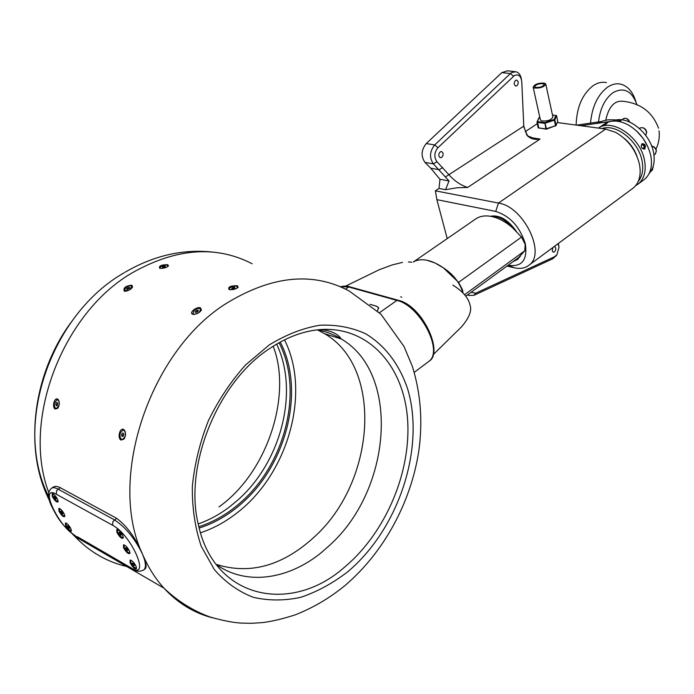 <?xml version="1.0" encoding="UTF-8"?>
<svg xmlns="http://www.w3.org/2000/svg" width="694" height="694" viewBox="0 0 694 694"><rect width="100%" height="100%" fill="white"/><g stroke="black" fill="none" stroke-linecap="round" stroke-linejoin="round"><path stroke-width="1.04" d="M602.574 125.328L607.137 123.159L602.574 125.328M606.478 123.81L603.91 125.18M643.251 180.267L644.691 179.208C650.46 174.107 652.534 166.499 650.911 156.393L650.556 154.684C647.025 141.593 639.547 131.652 628.139 124.851C618.484 119.915 610.321 119.802 603.633 124.521L598.592 127.982M598.41 128.095C612.507 117.737 641.082 137.707 644.622 160.973C646.27 171.106 644.223 178.714 638.471 183.806L635.617 185.697M644.726 149.054C641.586 148.898 640.649 147.119 641.924 143.719C645.255 143.814 646.183 145.593 644.726 149.054L644.11 148.707C645.411 146.287 644.795 144.76 642.262 144.118L641.135 146.096M638.298 181.29C642.288 176.354 643.581 169.761 642.167 161.529C639.035 141.68 616.255 123.22 601.976 128.581M615.977 119.984C630.404 116.835 650.781 134.601 653.67 153.157C655.084 161.745 653.583 168.512 649.168 173.465M611.9 121.207L580.826 125.718M599.312 122.968L602.297 121.172L607.909 119.81L615.127 119.871L613.392 121.068M601.42 121.528L576.619 125.146M619.569 121.589L620.965 120.626L615.127 119.871M641.872 148.065L644.11 148.707M643.364 148.95C644.579 146.79 644.049 145.254 641.768 144.361M647.97 146.998L643.121 138.375L636.554 130.966M624.175 138.323C630.057 143.164 634.325 149.158 636.979 156.297M632 188.959L633.44 187.892C639.365 182.617 641.36 174.715 639.443 164.183C635.886 150.025 627.905 139.39 615.5 132.294L605.68 129.075L557.247 122.534M539.802 117.26L539.186 117.46L537.399 121.58L544.885 122.604L554.176 119.463L555.885 115.343L556.545 115.785L554.723 120.045L544.634 123.367L536.956 122.248L538.804 117.98M536.983 122.283L538.292 127.852L545.857 128.928L556.024 125.519L557.716 121.216M545.814 84.243L552.884 116.896C551.452 120.01 547.687 121.355 541.589 120.93L540.357 119.767M557.742 121.32L556.545 115.785L552.45 114.892M534.311 88.008L533.148 87.184C534.597 84.182 538.405 82.829 544.556 83.133L545.753 83.974C544.278 86.984 540.461 88.329 534.311 88.008M535.568 87.409L534.684 86.785C535.785 84.521 538.665 83.497 543.307 83.731L544.209 84.364C543.098 86.637 540.218 87.652 535.568 87.409M555.989 125.553L546.334 129.197L538.292 127.852M537.286 123.714L525.263 131.626M523.883 127.115L527.527 135.807L534.363 138.583L540.097 139.026C534.744 140.049 530.346 138.809 526.911 135.304L523.788 126.117L521.801 82.308C521.185 76.158 518.748 73.885 514.506 75.473L437.923 147.735C434.184 152.507 433.871 157.174 436.96 161.728L449.148 174.975C454.527 181.039 460.703 185.203 467.687 187.458L457.025 187.753L445.539 189.688L438.99 188.43L435.364 190.824L498.466 203.073C523.406 206.439 546.317 253.197 529.201 265.039C525.263 268.222 520.266 269.133 514.202 267.763L506.993 266.071M438.99 188.43L439.961 179.286L449.027 180.96L433.412 163.888C429.204 157.712 429.638 151.387 434.704 144.925L510.428 73.529L511.73 72.523L515.954 71.734C518.904 72.627 520.752 75.221 521.48 79.506M514.688 71.595L507.392 70.831L501.875 72.618L426.246 143.554C421.189 149.973 420.772 156.263 424.988 162.405L430.748 168.217L439.961 179.286M552.884 247.506L552.242 250.959L553.187 252.122L554.523 251.861C556.154 249.84 556.224 248.131 554.74 246.717L554.003 246.682M440.23 151.847C438.287 154.077 438.278 156.02 440.204 157.659L441.688 157.434C443.631 155.196 443.631 153.253 441.696 151.622L440.23 151.847M515.599 80.322C513.742 82.577 513.777 84.486 515.694 86.047L516.856 85.83C518.713 83.566 518.678 81.658 516.752 80.105L515.599 80.322M556.137 255.756L552.702 258.81L473.959 295.314L469.283 295.453L467.964 294.603M471.035 292.356L475.746 293.154L554.567 256.693L556.918 254.689L559.06 247.211L558.037 243.698M558.358 243.455L558.722 245.26M435.364 190.824L436.882 199.646L447.222 238.597M508.164 265.212L508.945 265.394C522.183 266.973 527.631 259.721 525.306 243.655C519.823 226.73 509.96 215.981 495.724 211.418L436.882 199.646M490.415 216.268C499.35 214.646 507.982 219.642 516.327 231.276M520.3 256.346L517.186 259.686M413.676 261.759L474.887 219.512C479.207 216.207 484.716 215.183 491.395 216.45C498.387 215.938 505.388 219.66 512.398 227.615L521.498 237.07L525.193 244.401L524.759 250.794L518.644 257.552M526.911 135.304L527.527 135.807M523.788 126.117L445.47 176.918M449.027 180.96L445.539 189.688M519.502 256.927L517.247 259.634L513.057 261.638M462.976 292.859L462.534 289.884L458.587 282.363L443.214 267.719C432.813 260.718 423.895 258.324 416.461 260.554L415.368 260.944M462.941 292.825C459.619 282.354 453.026 273.991 443.162 267.745L434.93 262.939L427.027 260.276C421.57 259.192 416.947 259.782 413.182 262.054M400.724 296.841L401.8 297.214M491.395 216.45C498.353 217.899 505.362 221.62 512.398 227.615M658.519 128.19C652.56 112.107 640.614 103.12 622.692 101.246C614.329 100.543 608.681 106.85 605.758 120.166M144.907 569.019L145.384 568.655C146.842 566.825 145.896 562.045 142.565 554.306C135.72 538.084 127.071 526.087 116.609 518.305L60.187 487.656C57.116 486.052 54.679 485.956 52.891 487.361L51.894 488.038M131.756 285.191L132.589 286.787C131.209 289.224 128.789 290.725 125.336 291.272L124.252 291.133C123.159 287.897 125.657 285.911 131.756 285.191M200.471 307.85C196.645 306.28 188.516 312.994 192.767 314.243L194.155 314.399C197.582 313.853 200.002 312.361 201.434 309.914L200.471 307.85M57.593 399.085L58.149 399.466C59.814 402.164 59.667 405.123 57.689 408.332L55.346 409.07C51.798 407.734 54.167 397.22 57.593 399.085M123.549 429.456C119.68 427.383 117.156 438.539 121.146 440.065L124.044 439.024C125.944 435.693 126.013 432.674 124.243 429.959L123.549 429.456M167.74 264.7L168.486 265.915C166.3 267.771 163.402 268.561 159.776 268.274L159.655 268.24C158.735 265.88 161.424 264.7 167.74 264.7M237.322 285.711C230.495 285.685 227.745 286.969 229.063 289.563L229.211 289.606C232.915 289.962 235.908 289.172 238.189 287.238L237.322 285.711M132.268 287.463L132.094 286.544M201.078 310.591L200.948 309.377M192.767 313.593L193.721 314.399M58.86 400.568L57.463 399.735M56.44 408.506L57.984 407.951M125.076 431.295L123.306 430.124M122.378 439.476L124.339 438.599M237.756 287.689L237.704 287.203M124.391 290.621L125.111 291.272M129.969 289.615L131.851 286.162C130.307 285.381 128.225 285.919 125.623 287.793L124.469 290.699L128.642 290.361M199.49 312.153L200.679 308.943C199.013 308.015 196.81 308.535 194.068 310.487L192.88 313.714C194.546 314.634 196.749 314.113 199.49 312.153M59.007 405.287C59.519 401.869 58.851 400.013 57.003 399.718L54.557 402.928C54.045 406.346 54.713 408.202 56.57 408.497L59.007 405.287M124.972 436.812C125.848 432.796 125.111 430.566 122.76 430.115L120.357 432.778C119.481 436.786 120.218 439.016 122.578 439.458L124.972 436.812M167.254 266.912L167.905 265.672C166.699 264.822 164.556 264.935 161.468 266.019L159.655 267.884L161.034 268.431M236.697 288.374L237.617 286.839C236.22 285.807 233.861 285.919 230.547 287.169L228.925 289.094L230.729 289.78M198.848 526.737C214.194 521.793 228.378 513.482 241.391 501.797C286.084 462.464 303.478 389.412 279.04 342.723M317.418 329.858L324.592 333.675C383.244 367.404 375.827 481.124 314.677 536.627C283.013 565.775 250.17 575.022 216.164 564.369M280.237 342.055C305.03 389.161 287.524 463.028 242.371 502.812C229.167 514.679 214.776 523.103 199.187 528.082M200.497 532.792C212.642 528.75 224.162 522.617 235.04 514.393C287.984 475.407 311.372 392.509 284.479 339.852M233.514 288.565L231.865 288.626L231.623 288.019L234.667 287.29L234.919 287.897L233.514 288.565M234.815 287.949L234.667 287.29M233.288 288.574L233.019 287.351M163.888 267.337L162.379 267.381L162.275 266.817L165.189 266.166L165.293 266.73L163.888 267.337M163.94 267.311L163.68 266.21M162.405 267.381L162.275 266.817M123.159 436.335L122.057 436.483L121.554 434.938L122.153 433.238L123.254 433.091L123.758 434.635L123.159 436.335M123.419 435.598L123.584 434.106L123.437 435.563M123.332 433.325L122.153 433.238M123.246 435.06L121.554 434.938M57.342 405.365L56.361 405.808L55.798 404.541L56.205 402.841L57.186 402.399L57.758 403.665L57.342 405.365M57.437 402.954L56.205 402.841M57.455 404.697L55.798 404.541M197.061 312.161L195.465 312.421L195.179 311.58L196.48 310.478L198.076 310.218L198.363 311.059L197.061 312.161M197.278 311.979L196.48 310.478M195.613 312.404L195.179 311.58M127.887 287.689L129.388 287.385L129.657 288.123L126.933 289.467L126.664 288.73L127.887 287.689L128.616 289.008M127.054 289.441L126.664 288.73M58.981 511.157C61.393 515.39 63.31 517.195 64.75 516.579L64.256 514.133C62.382 510.645 60.578 508.719 58.851 508.372L58.981 511.157M123.515 547.67C126.135 552.294 128.26 554.211 129.891 553.43L129.448 551.027C127.462 547.262 125.475 545.198 123.497 544.851L123.515 547.67M52.31 496.47C54.713 500.712 56.639 502.525 58.079 501.901L57.576 499.394C55.702 495.898 53.898 493.972 52.171 493.625L52.31 496.47M65.583 525.662C67.986 529.878 69.912 531.691 71.335 531.084L70.857 528.698C68.975 525.211 67.179 523.293 65.453 522.946L65.583 525.662M116.844 532.315C119.463 536.956 121.589 538.882 123.228 538.084L122.777 535.612C120.791 531.838 118.804 529.774 116.826 529.427L116.844 532.315M130.108 562.825C132.719 567.432 134.844 569.349 136.466 568.586L136.041 566.243C134.046 562.478 132.06 560.422 130.09 560.075L130.108 562.825M64.568 515.789L64.646 515.165M60.274 508.936L59.441 508.893L59.771 511.226C61.575 514.445 63.145 516.006 64.473 515.911M125.172 545.484L124.096 545.415L124.252 547.505C126.161 551.114 127.939 552.866 129.561 552.762L129.735 551.773M57.897 501.103L57.984 500.469M53.611 494.206L52.761 494.154L53.1 496.557C54.904 499.775 56.474 501.328 57.802 501.224M71.161 530.294L71.239 529.696M66.85 523.493L66.034 523.458L66.294 525.584C68.09 528.863 69.678 530.476 71.066 530.416M118.535 530.086L117.425 529.999L117.676 532.376C119.62 535.889 121.355 537.572 122.899 537.408L123.072 536.393M131.73 560.691L130.689 560.631L130.819 562.608C132.719 566.235 134.497 567.996 136.145 567.909L136.31 566.955M134.584 565.532L132.78 564.378L132.242 563.016L134.046 564.17L134.584 565.532M133.638 563.736L132.78 564.378M134.471 565.246L133.951 565.636M121.337 534.892L120.791 535.152L118.978 532.524L119.515 532.263L120.695 533.443L121.337 534.892M120.548 533.296L119.611 533.964M121.294 534.788L120.791 535.152M67.474 525.8L69.044 526.746L69.626 528.073L68.055 527.128L67.474 525.8M68.871 526.564L68.055 527.128M69.574 527.961L69.14 528.264M54.193 496.6L54.626 496.305L55.711 497.398L56.361 498.786L55.928 499.081L54.193 496.6L54.635 496.305M55.711 497.398L54.843 497.988M56.361 498.778L55.928 499.081M128.008 550.333L127.392 550.472L126.213 549.232L125.649 547.844L126.265 547.696L128.008 550.333M127.097 548.581L126.213 549.232M127.904 550.099L127.392 550.472M60.872 511.313L61.315 511.036L62.399 512.129L63.033 513.499L62.59 513.768L60.872 511.313M62.356 512.094L61.514 512.675M63.024 513.473L62.59 513.768M369.98 304.319L376.469 306.175L378.516 307.546L377.553 310.886L378.456 307.572L376.417 306.21L370.067 304.388M637.075 105.072C632.052 90.949 624.062 86.785 613.088 92.588C604.934 98.687 600.058 108.55 598.48 122.187M590.499 123.263C592.025 106.59 597.786 94.505 607.779 87.019C612.143 84.174 616.48 83.219 620.783 84.165C627.801 86.056 632.807 91.825 635.808 101.463M576.124 125.085C576.723 106.997 582.492 93.794 593.422 85.457C597.786 82.638 602.132 81.701 606.452 82.638M597.421 123.48L599.529 122.04M556.05 125.475L554.844 119.915L554.176 119.463L555.608 126.056L556.024 125.519M546.412 128.858L544.885 122.604L545.857 128.928L546.412 128.858M538.856 128.147L537.399 121.58L536.956 122.17M530.884 137.664L540.097 139.026L467.687 187.458M495.724 211.418L498.466 203.073L605.68 129.075M430.748 168.217L439.163 169.718L442.703 167.584M424.988 162.405L433.412 163.888L436.96 161.728M426.246 143.554L434.704 144.925L437.923 147.735M501.875 72.618L510.428 73.529L513.543 76.219M514.202 267.763L508.945 265.394M552.702 258.81L554.567 256.693M473.959 295.314L475.746 293.154M458.587 282.363L521.498 237.07M464.624 294.664L524.759 250.794M655.223 154.103L656.307 150.832L655.83 149.383L654.225 147.284L651.657 146.096M646.704 132.12L645.758 135.434L646.591 132.285C645.142 128.39 642.982 126.985 640.111 128.052L639.452 128.52M629.475 122.014C627.792 118.752 625.754 117.65 623.377 118.7L621.703 119.854M652.013 170.481L652.976 166.968M397.757 300.138L349.906 286.856L340.502 286.778M427.773 362.181L429.005 361.253C443.683 350.947 419.913 305.438 396.916 300.407L348.648 286.986L345.534 289.103M143.164 570.26L144.074 569.644C146.287 567.206 145.783 562.097 142.565 554.306C148.178 567.319 155.3 578.588 163.923 588.122C177.638 601.169 192.984 610.781 209.961 616.966C222.08 620.445 232.273 622.475 240.549 623.056L251.48 623.307L262.375 622.605C271.154 621.607 282.024 619.057 295.002 614.936C313.02 607.901 329.78 598.02 345.274 585.294C384.042 552.172 410.9 502.3 418.768 451.239C422.898 421.631 420.746 393.281 412.297 366.206L403.995 346.453L380.928 314.2L349.247 291.046C313.35 271.796 273.037 275.518 228.317 302.194C151.275 348.188 106.382 477.888 142.565 554.306C135 538.631 125.623 527.154 114.423 519.867L58.053 489.114C55.008 487.483 52.796 487.24 51.408 488.376C47.539 491.838 47.539 497.65 51.391 505.796C56.457 515.607 60.413 524.482 75.325 535.968L131.149 567.926C151.197 580.566 131.765 535.126 112.575 525.254L112.931 521.558L116.609 518.305M252.122 263.755C216.363 245.277 176.84 248.053 133.543 272.083C63.449 311.398 20.898 419.905 48.832 492.697M347.529 571.943C398.746 529.132 425.179 448.159 407.803 389.473C399.735 364.966 385.239 345.482 365.538 333.71C351.563 327.36 336.33 324.523 319.83 325.226C302.931 328.08 286.075 334.647 269.255 344.927L245.529 364.992C230.894 381.37 218.497 399.987 208.347 420.824C199.846 442.442 194.502 464.338 192.333 486.503C192.108 508.199 195.092 528.143 201.269 546.334L214.359 569.627C225.515 582.37 238.467 591.583 253.223 597.282C268.613 600.848 284.497 600.848 300.858 597.274C317.115 591.782 332.678 583.342 347.529 571.943M216.112 564.335C246.058 586.074 288.652 579.559 321.695 552.311L330.769 544.269C392.145 487.856 399.926 372.921 341.292 338.993C337.7 333.675 330.83 330.526 320.68 329.555C303.712 330.778 286.631 337.154 269.454 348.683C217.63 382.116 183.485 466.255 198.467 525.141C214.515 599.503 291.298 614.416 344.441 567.25C386.098 532.48 411.689 471.026 407.499 418.335C403.414 365.721 368.445 326.275 320.68 329.555C311.242 330.266 301.656 332.573 291.922 336.486M276.611 344.12C299.209 390.8 281.521 461.64 237.773 500.088L228.925 507.366C219.226 514.636 208.981 520.162 198.198 523.944M324.592 333.675L341.292 338.993C333.988 334.517 326.015 331.472 317.375 329.858M49.361 497.876C23.83 449.816 32.418 375.246 70.562 323.04M60.187 487.656L56.604 490.701L56.292 494.223C38.708 483.996 58.175 526.399 74.883 535.291M112.575 525.254L56.292 494.223M77.364 536.731L131.149 567.926M134.133 569.297L131.6 568.629C135.998 571.674 140.153 572.012 144.074 569.644L145.384 568.655M72.879 534.302L74.674 536.262L163.923 588.122C177.855 603.216 194.147 613.14 212.798 617.894M72.367 533.912L74.674 536.262C89.474 551.782 106.807 561.854 126.69 566.486M414.231 372.366L429.005 361.253C444.056 352.908 422.507 305.473 398.174 300.259L396.916 300.407L379.453 312.725M644.691 179.208L638.471 183.806M557.742 121.25L556.553 115.742M538.188 127.774L536.956 122.248M540.418 120.045L533.148 87.184M555.885 115.343L556.449 115.646M467.452 294.976L469.283 295.453M633.44 187.892L529.201 265.039M556.918 254.689L555.894 256.103M441.696 151.622L441.237 151.544M465.821 296.164L520.327 256.32M433.039 354.799L461.519 326.857C469.075 317.991 471.946 310.843 470.142 305.412C468.632 298.142 462.863 291.367 452.844 285.087M517.247 259.634L518.054 259.044M411.707 262.176L408.341 261.968M345.664 286.102L379.297 269.697L392.388 264.874L402.555 262.375M659.014 130.854C659.812 137.256 658.779 143.372 655.934 149.201M651.631 146.026C654.078 146.408 655.674 147.952 656.42 150.641M640.336 127.904C643.607 127.175 645.732 128.572 646.704 132.094M623.585 118.561C626.5 117.824 628.538 119.004 629.684 122.101M653.158 167.124L652.204 170.334L650.851 171.331M656.42 150.667L655.422 153.964L653.956 155.031M340.442 286.752C344.398 285.859 347.408 285.859 349.481 286.735M125.128 272.178C153.782 255.531 183.016 248.842 212.841 252.113M132.354 287.316L132.589 286.787M201.173 310.444L201.434 309.914M58.548 400.195L58.149 399.466M124.634 430.705L124.243 429.959M218.948 506.95C268.413 471.72 292.061 393.975 273.167 346.237M59.58 508.511L58.851 508.372M124.382 545.007L123.497 544.851M52.909 493.772L52.171 493.625M66.164 523.085L65.453 522.946M117.728 529.591L116.826 529.427M130.958 560.231L130.09 560.075M136.536 568.039L136.466 568.586M123.298 537.512L123.228 538.084M71.404 530.632L71.335 531.084M58.149 501.432L58.079 501.901M129.96 552.875L129.891 553.43M64.82 516.119L64.75 516.579M49.56 500.747C11.269 425.327 51.287 314.061 124.261 272.699M378.516 307.546L378.69 308.127"/></g></svg>
